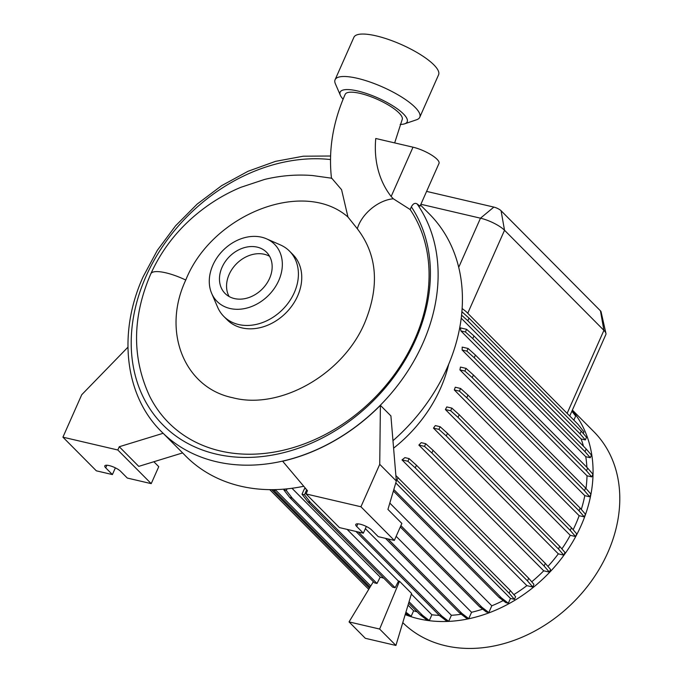 <?xml version="1.0" encoding="UTF-8"?>
<svg xmlns="http://www.w3.org/2000/svg" width="682" height="682" viewBox="0 0 682 682"><rect width="100%" height="100%" fill="white"/><g stroke="black" fill="none" stroke-linecap="round" stroke-linejoin="round"><path stroke-width="1.02" d="M331.503 178.437C328.306 150.304 332.867 122.283 345.169 94.363A31.167 8.482 23.9 0 1 368.399 95.804A31.167 8.482 23.9 0 1 398.996 112.905A31.167 8.482 23.9 0 1 402.158 119.614L394.665 142.905M347.956 217.021C303.567 178.19 211.923 214.336 185.768 280.038C161.625 331.282 184.319 387.836 232.63 397.7C279.927 410.334 343.199 374.341 364.827 322.543L364.836 322.526C379.772 286.056 377.274 254.804 357.325 228.76L347.956 217.021L341.588 189.707L331.742 178.224L312.458 175.53C296.585 174.285 280.634 175.581 264.599 179.434L240.814 187.328C223.935 194.361 208.308 204.046 193.935 216.382C175.206 232.562 160.833 251.692 150.833 273.772L150.833 273.772A31.167 8.482 -156.1 0 0 150.824 273.789C132.206 316.925 131.814 357.735 149.648 396.233A161.702 127.594 135.2 0 0 280.634 450.836A161.702 127.594 135.2 0 0 414.741 339.397A161.702 127.594 135.2 0 0 410.163 209.536L411.357 206.851C413.113 203.603 415.031 202.631 417.12 203.944L420.052 206.16L438.995 163.416A19.292 5.251 23.9 0 0 431.399 154.95A19.292 5.251 23.9 0 0 413.002 147.184L375.765 138.489A111.319 87.842 -44.8 0 0 391.153 196.493L393.344 198.794L410.163 209.536M393.591 448.159A128.387 101.311 -44.8 0 0 440.563 388.263A128.387 101.311 -44.8 0 0 448.679 364.282M402.781 622.649A135.07 106.588 -44.8 0 0 607.824 552.522A135.07 106.588 -44.8 0 0 593.877 431.706L572.386 410.061M405.193 614.601A135.07 106.588 -44.8 0 0 581.098 525.6A135.07 106.588 -44.8 0 0 572.241 410.394M392.968 440.691A171.736 135.513 -44.8 0 0 447.204 367.692A171.736 135.513 -44.8 0 0 429.481 214.097L420.538 205.077M211.667 293.388L217.652 307.258A46.308 36.547 -44.8 0 0 223.807 316.414L227.14 319.781A46.308 36.547 -44.8 0 0 297.65 295.937A46.308 36.547 -44.8 0 0 292.876 254.522L289.535 251.155A46.308 36.547 -44.8 0 0 280.421 244.932L266.594 238.853A40.519 31.977 -44.8 0 0 212.869 265.153A40.519 31.977 -44.8 0 0 211.667 293.388A40.519 31.977 -44.8 0 0 244.284 308.639A40.519 31.977 -44.8 0 0 278.75 280.541A40.519 31.977 -44.8 0 0 266.594 238.853M223.807 316.414A46.308 36.547 -44.8 0 0 294.309 292.578A46.308 36.547 -44.8 0 0 289.535 251.155M222.051 267.301A29.232 23.069 -44.8 0 0 225.069 293.448A29.232 23.069 -44.8 0 0 269.569 278.401A29.232 23.069 -44.8 0 0 266.56 252.255A29.232 23.069 -44.8 0 0 222.051 267.301M269.603 256.321A29.232 23.069 -44.8 0 0 229.143 274.445A29.232 23.069 -44.8 0 0 229.118 296.525M400.146 124.422A36.666 9.983 -156.1 0 0 404.673 123.817L416.591 119.759A46.308 12.608 -156.1 0 0 419.762 117.27L438.569 74.824A46.308 12.608 -156.1 0 0 420.342 54.526A46.308 12.608 -156.1 0 0 376.191 35.873A46.308 12.608 -156.1 0 0 353.89 37.305L335.084 79.743A46.308 12.608 -156.1 0 0 335.373 83.767L340.369 95.327A36.666 9.983 -156.1 0 0 343.097 99.231M419.762 117.27A46.308 12.608 -156.1 0 0 401.536 96.963A46.308 12.608 -156.1 0 0 357.385 78.319A46.308 12.608 -156.1 0 0 335.084 79.743M404.673 123.817A36.666 9.983 -156.1 0 0 396.532 108.267A36.666 9.983 -156.1 0 0 357.794 91.013A36.666 9.983 -156.1 0 0 340.369 95.327M573.144 529.718A128.387 101.311 -44.8 0 0 575.659 524.33A128.387 101.311 -44.8 0 0 579.154 515.694L584.269 516.888L585.446 514.219L580.169 508.107L467.946 395.074L460.597 388.467L455.269 387.223A128.387 101.311 135.2 0 1 454.306 389.942L579.154 515.694M581.294 509.403A128.387 101.311 -44.8 0 0 584.798 495.652L589.725 496.803L590.91 494.135L585.633 488.022L473.41 374.989L466.053 368.382L460.461 367.078A128.387 101.311 135.2 0 1 459.941 369.9L584.798 495.652M585.991 488.44A128.387 101.311 -44.8 0 0 587.014 475.78L591.746 476.889L592.931 474.22L587.654 468.099L475.431 355.066L468.074 348.468L462.191 347.095A128.387 101.311 135.2 0 1 462.157 350.028L587.014 475.78M586.887 467.332A128.387 101.311 -44.8 0 0 585.761 456.684L590.271 457.733L591.447 455.073L586.17 448.952L473.947 335.919L466.59 329.312L460.359 327.863A128.387 101.311 135.2 0 1 460.904 330.923L585.761 456.684M583.477 446.233A128.387 101.311 -44.8 0 0 581.107 438.944L585.335 439.933L586.511 437.264L581.235 431.143L469.011 318.11L461.902 311.725M461.22 318.196L581.107 438.944M395.918 645.453L411.561 593.417L399.49 581.269L379.635 629.051L395.918 645.453L365.339 638.309L349.048 621.907L373.361 581.703M349.048 621.907L379.635 629.051M347.095 529.377L398.493 581.149L399.49 581.269M398.493 581.149L395.142 587.731L310.284 502.267L304.47 494.791L306.695 489.761M310.284 502.267L307.821 501.696L392.679 587.159L395.142 587.731M291.99 488.278L380.215 577.143L383.804 578.225M380.215 577.143L377.001 583.468L292.143 497.996L286.329 490.511L287.062 488.858M292.143 497.996L289.688 497.425L374.537 582.888L377.001 583.468M305.962 488.892A128.387 101.311 135.2 0 1 304.453 488.679L302.007 494.211L304.47 494.791M411.357 594.107L431.877 614.772A128.387 101.311 -44.8 0 0 439.285 615.394M365.364 528.652L451.382 615.292A128.387 101.311 -44.8 0 0 461.288 614.243M396.148 536.333L471.56 612.283A128.387 101.311 -44.8 0 0 482.677 609.162M389.814 503.086L491.799 605.804A128.387 101.311 -44.8 0 0 503.188 600.595M513.819 594.61A128.387 101.311 -44.8 0 0 526.871 585.642L532.761 587.023L533.938 584.355L528.661 578.234L416.438 465.201L409.081 458.602L404.912 457.622A128.387 101.311 135.2 0 1 402.013 459.89L526.871 585.642M531.721 581.789A128.387 101.311 -44.8 0 0 543.725 570.808L549.385 572.13L550.562 569.47L545.285 563.349L433.061 450.316L425.704 443.709L421.195 442.661A128.387 101.311 135.2 0 1 418.867 445.056L543.725 570.808M547.919 566.41A128.387 101.311 -44.8 0 0 558.328 553.852L563.784 555.131L564.969 552.463L559.692 546.35L447.46 433.317L440.112 426.71L435.304 425.585A128.387 101.311 135.2 0 1 433.471 428.1L558.328 553.852M561.883 548.891A128.387 101.311 -44.8 0 0 570.246 535.293L575.531 536.529L576.716 533.861L571.439 527.74L459.208 414.707L451.859 408.109L446.787 406.924A128.387 101.311 135.2 0 1 445.397 409.541L570.246 535.293M408.032 605.156L413.616 610.782A128.387 101.311 -44.8 0 0 417.214 611.873M569.751 416.003L605.863 334.512A19.292 5.251 -156.1 0 0 605.94 333.413A19.292 5.251 -156.1 0 0 603.911 330.361L504.527 230.26A19.292 5.251 -156.1 0 0 480.486 218.189L420.896 204.268M115.377 467.861L112.402 474.57L96.333 470.819L62.923 437.171L117.816 449.992L119.265 446.736L138.753 466.369L182.623 452.916L185.743 456.096A171.736 135.513 -44.8 0 0 303.754 486.266M394.341 540.417L401.86 523.435L387.939 509.42L396.336 481.04L390.905 415.918L380.394 405.338A171.736 135.513 -44.8 0 1 282.629 461.203L307.48 490.69L306.039 493.947L360.931 506.769L394.341 540.417L378.263 536.657L371.579 529.931A9.164 2.498 -156.1 0 0 362.577 524.901A9.164 2.498 -156.1 0 0 355.748 524.475A9.164 2.498 -156.1 0 0 356.677 526.453L363.361 533.179L339.44 527.595L306.039 493.947M161.481 431.663A171.736 135.513 -44.8 0 0 161.523 431.697A171.736 135.513 -44.8 0 0 163.134 433.292L182.623 452.916M573.852 420.138L575.659 416.063L571.883 411.203M583.272 433.505L583.962 431.945L578.148 424.46L465.917 311.427L462.132 308.511M393.386 490.997L499.053 597.415L505.865 602.658L508.329 603.229L510.46 598.421L514.416 599.342L515.601 596.673L510.324 590.561L395.875 475.533M491.799 605.804L488.815 612.555L481.995 607.321L400.888 525.626M400.308 526.947L479.54 606.741L486.351 611.984L488.815 612.555M471.56 612.283L468.73 618.659L461.919 613.416L387.956 538.925M385.492 538.345L459.455 612.845L466.266 618.08L468.73 618.659M451.382 615.292L448.705 621.345L441.893 616.11L358.408 532.02M355.944 531.448L439.43 615.531L446.241 620.765L448.705 621.345M431.877 614.772L429.328 620.543L422.516 615.3L409.055 601.754M422.516 615.3L420.052 614.729L426.864 619.964L429.328 620.543M413.616 610.782L411.186 616.272L405.909 612.214M405.594 613.288L408.723 615.693L411.186 616.272M426.6 191.395L493.862 207.098A5.788 1.577 23.9 0 1 501.065 210.721L600.45 310.822A5.788 1.577 23.9 0 1 601.055 311.734L605.94 333.413M366.336 526.47L363.361 533.179M396.336 481.04L379.738 464.331L360.931 506.769M379.738 464.331L380.394 405.338M153.859 461.74L158.753 466.667L151.225 483.64L127.304 478.056L120.629 471.322A9.164 2.498 -156.1 0 0 111.626 466.292A9.164 2.498 -156.1 0 0 104.798 465.874A9.164 2.498 -156.1 0 0 105.727 467.843L112.402 474.57M117.816 449.992L151.225 483.64M127.935 347.189L81.729 394.733L62.923 437.171M119.265 446.736L163.134 433.292M585.335 439.933L580.058 433.812L467.826 320.779L461.569 315.161M580.058 433.812L581.235 431.143M467.826 320.779L469.011 318.11M591.746 476.889L586.469 470.768L474.246 357.735L466.897 351.128L462.157 350.028M586.469 470.768L587.654 468.099M474.246 357.735L475.431 355.066M466.897 351.128L468.074 348.468M563.784 555.131L558.507 549.01L446.284 435.977L438.927 429.379L433.471 428.1M558.507 549.01L559.692 546.35M446.284 435.977L447.46 433.317M438.927 429.379L440.112 426.71M510.46 598.421L395.782 482.916M508.329 603.229L501.517 597.995L393.821 489.531M499.053 597.415L501.517 597.995M514.416 599.342L509.147 593.221L510.324 590.561M509.147 593.221L396.915 480.188L398.1 477.528M396.915 480.188L396.208 479.557M420.052 614.729L408.62 603.212M575.531 536.529L570.254 530.408L458.031 417.375L450.674 410.777L445.397 409.541M570.254 530.408L571.439 527.74M458.031 417.375L459.208 414.707M450.674 410.777L451.859 408.109M590.271 457.733L584.994 451.62L472.762 338.579L465.414 331.981L460.904 330.923M584.994 451.62L586.17 448.952M472.762 338.579L473.947 335.919M465.414 331.981L466.59 329.312M439.43 615.531L441.893 616.11M368.74 589.35L269.74 489.642M369.456 588.165L271.649 489.659M584.269 516.888L578.992 510.767L466.761 397.734L459.412 391.136L454.306 389.942M578.992 510.767L580.169 508.107M466.761 397.734L467.946 395.074M459.412 391.136L460.597 388.467M532.761 587.023L527.484 580.902L415.253 467.869L407.904 461.262L402.013 459.89M527.484 580.902L528.661 578.234M415.253 467.869L416.438 465.201M407.904 461.262L409.081 458.602M589.725 496.803L584.448 490.69L472.225 377.649L464.877 371.051L459.941 369.9M584.448 490.69L585.633 488.022M472.225 377.649L473.41 374.989M464.877 371.051L466.053 368.382M549.385 572.13L544.108 566.017L431.877 452.984L424.528 446.378L418.867 445.056M544.108 566.017L545.285 563.349M431.877 452.984L433.061 450.316M424.528 446.378L425.704 443.709M479.54 606.741L481.995 607.321M459.455 612.845L461.919 613.416M370.036 587.211L273.209 489.65M370.752 586.026L275.196 489.608M273.337 489.812L275.801 490.384M307.821 501.696L302.007 494.211M289.688 497.425L283.865 489.94L284.232 489.122M283.865 489.94L286.329 490.511M357.325 228.76A31.167 19.105 -40.3 0 1 393.344 198.794M330.472 159.545A165.948 130.944 -44.8 0 0 145.914 276.594A165.948 130.944 -44.8 0 0 216.109 454.084A165.948 130.944 -44.8 0 0 415.688 339.593A165.948 130.944 -44.8 0 0 411.357 206.851M330.548 156.016L303.337 156.204L275.528 161.353L247.992 171.293L221.607 185.683L197.192 204.071L175.538 225.853L157.32 250.345L143.126 276.773C117.636 332.833 124.704 395.551 161.438 431.621A171.736 135.513 -44.8 0 0 422.9 343.217A171.736 135.513 -44.8 0 0 417.12 203.944M501.065 210.721L504.527 230.26L467.741 313.26M493.862 207.098L480.486 218.189L458.722 267.31M600.45 310.822L603.911 330.361L567.126 413.36M185.768 280.038A31.167 8.482 -156.1 0 0 150.833 273.772L150.824 273.797M357.837 523.836L356.677 526.453M106.878 465.235L105.727 467.843M391.153 196.493L413.002 147.184"/></g></svg>
